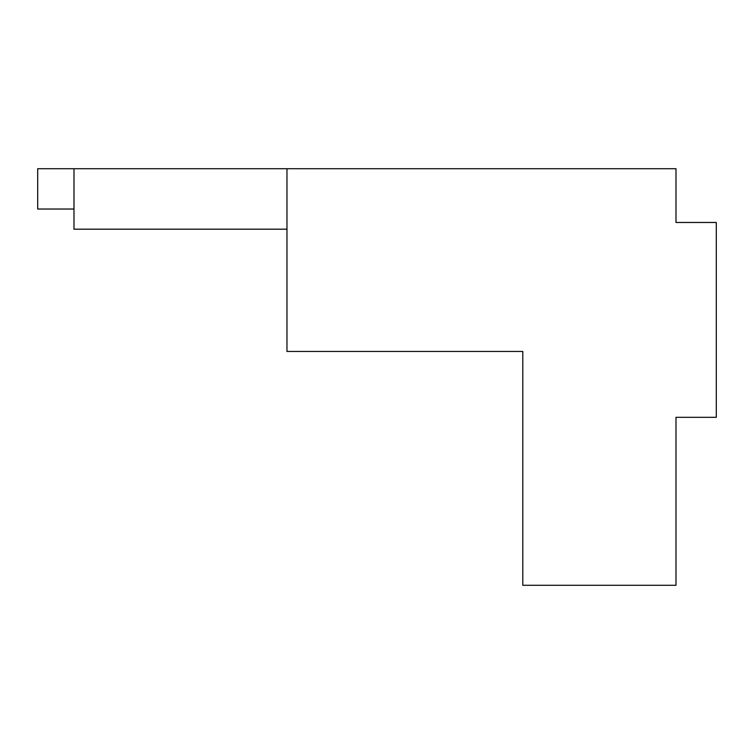 <?xml version="1.0" encoding="UTF-8"?>
<svg xmlns="http://www.w3.org/2000/svg" width="754" height="754" viewBox="0 0 754 754"><rect width="100%" height="100%" fill="white"/><g stroke="black" fill="none" stroke-linecap="round" stroke-linejoin="round"><path stroke-width="1.13" d="M675.989 585.283L675.989 417.311L716.3 417.311L716.3 222.468L675.989 222.468L675.989 168.717L286.972 168.717L286.972 351.468L522.795 351.468L522.795 585.283L675.989 585.283M522.795 417.311L522.795 411.269M522.795 366.925L522.795 351.468M716.3 417.311L716.3 399.846M716.3 366.925L716.3 340.035M716.3 283.598L716.3 222.468M675.989 222.468L675.989 195.588M286.972 168.717L37.7 168.717L37.7 209.028L73.986 209.028M286.972 229.188L73.986 229.188L73.986 168.717"/></g></svg>
